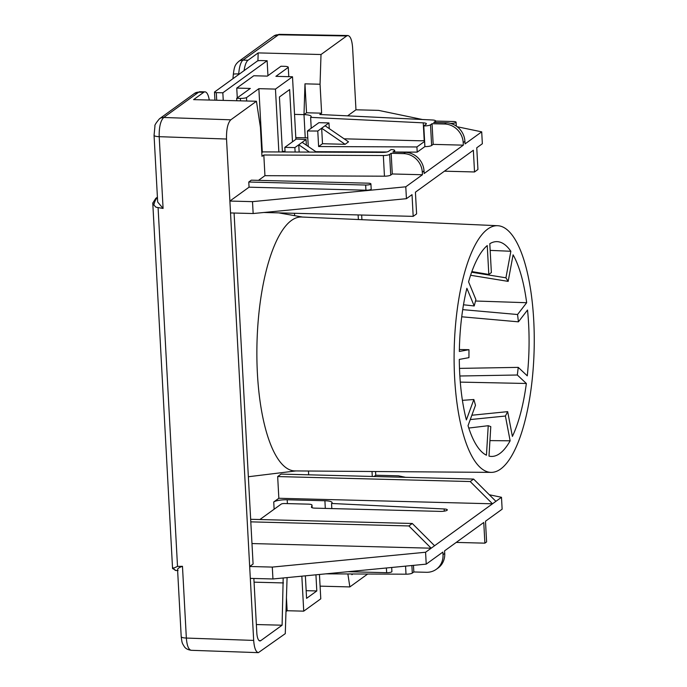 <?xml version="1.0" encoding="UTF-8"?>
<svg xmlns="http://www.w3.org/2000/svg" width="687" height="687" viewBox="0 0 687 687"><rect width="100%" height="100%" fill="white"/><g stroke="black" fill="none" stroke-linecap="round" stroke-linejoin="round"><path stroke-width="1.03" d="M159.478 118.774A7.969 7.325 54.1 0 1 163.738 117.477L198.706 92.17A7.969 7.325 -125.9 0 0 194.455 93.458L159.478 118.774C155.958 122.973 154.446 125.412 154.944 126.082L154.068 135.262A7.969 1.812 -3.1 0 0 159.195 136.679C159.015 127.061 160.526 120.654 163.738 117.477L230.798 119.821L256.44 101.255L193.605 99.632L203.738 92.298A15.947 5.17 -88.5 0 1 204.992 91.86A15.947 5.17 -88.5 0 1 209.114 99.143A15.947 5.17 91.5 0 0 209.295 100.036M257.917 60.834L258.175 52.899L321.009 54.522L346.66 35.964L277.986 34.788A7.969 7.325 -125.9 0 0 273.727 36.085L238.758 61.392A7.969 7.325 -125.9 0 1 243.009 60.104L279.128 34.35L273.727 36.085M153.201 202.725C152.48 202.734 152.694 203.498 153.862 205.009L155.966 207.208L163.085 208.436L157.675 202.038L154.051 135.27A7.969 1.812 -3.1 0 1 154.06 135.167M244.1 70.615A15.947 5.17 -88.5 0 1 248.033 60.233L258.175 52.899M163.085 208.436L159.195 136.679L226.521 139.032C226.324 129.405 227.749 122.999 230.798 119.821M178.079 570.476C176.799 569.162 178.259 567.771 182.467 566.303L177.512 566.406L158.104 207.989M234.078 213.039L253.082 564.027L249.673 566.492L253.675 640.413L186.349 638.06L182.467 566.303M251.974 543.563L431.161 548.2L408.877 525.941L412.277 523.477L434.57 545.736L425.579 552.245L272.301 567.084L249.673 566.492L230.531 212.944L253.151 213.528L406.429 198.689L412.02 194.653L413.188 216.362L263.86 212.489M226.521 139.032L230.531 212.944M153.862 205.009A15.947 5.17 -88.5 0 1 157.211 197.925A2.654 2.439 -125.9 0 0 155.794 198.354L152.772 203.094L172.557 568.484L176.112 570.519A15.947 5.17 -88.5 0 1 173.528 568.201C172.489 568.948 172.3 568.75 172.961 567.591M173.528 568.201L177.512 566.406M459.363 349.528L468.972 349.692L459.328 351.461A107.43 34.797 -88.5 0 1 466.885 288.274L474.202 305.964L475.893 299.566L468.577 281.876A107.43 34.797 -88.5 0 1 487.246 245.56L488.818 274.439L491.368 272.584L489.805 243.713A107.43 34.797 -88.5 0 1 497.173 241.644A107.43 34.797 -88.5 0 1 510.853 251.27L505.933 277.814L471.626 272.232M462.411 400.349L473.85 399.508L466.387 419.912A107.43 34.797 -88.5 0 1 459.294 359.413L468.938 357.644L468.972 349.692M468.774 428.053L488.234 425.708L486.448 455.198A107.43 34.797 -88.5 0 1 468.027 425.7L475.49 405.296L473.85 399.508M470.269 419.568L505.409 416.03L510.132 440.814L489.934 440.599M459.861 376.004L517.328 375.008L526.354 383.483L460.299 382.109M461.724 316.784L518.419 321.834L527.522 310.035A107.43 34.797 -88.5 0 1 527.273 375.841L518.247 367.373L459.491 368.387M490.166 250.386L510.853 251.27M181.222 636.643C182.046 643.161 181.943 642.809 184.442 646.819C185.756 648.691 188.032 649.85 191.269 650.288L191.235 650.306C188.564 649.704 186.941 645.625 186.349 638.06A7.969 1.812 -3.1 0 1 181.205 636.651L177.59 569.884M352.895 573.963L351.899 574.693L351.787 573.963M347.871 573.946L349.846 586.921L320.09 586.148M367.657 574.031L349.846 586.921M347.596 115.854L355.969 109.791L352.611 47.764C352.027 40.172 350.456 36.093 347.897 35.526L279.162 34.35M361.671 215.022L361.92 219.685M375.557 471.514L375.763 475.232L374.011 476.503M346.66 35.964L347.897 35.526M321.009 54.522L320.056 84.235L321.628 113.166L319.79 114.497L432.415 119.993A5.316 1.211 176.9 0 1 435.584 120.921A5.316 1.211 176.9 0 1 435.3 121.341L433.763 122.449L446.335 122.775L444.618 124.021A18.601 17.089 54.1 0 1 463.193 142.57L463.33 145.155L424.154 173.51L424.016 170.926A18.601 17.089 -125.9 0 0 405.442 152.377L392.878 152.05L394.415 150.934A5.316 1.211 -3.1 0 0 394.69 150.522A5.316 1.211 -3.1 0 0 391.092 149.577L388.662 151.295A5.273 1.202 -3.1 0 1 382.427 152.402L262.923 151.887A10.631 2.413 -3.1 0 1 261.781 152.48M248.771 182.012L365.656 185.035A3.985 0.91 -3.1 0 0 370.911 183.901A3.985 0.91 -3.1 0 0 368.215 183.189L251.33 180.166L248.771 182.012L249.055 187.182L229.887 201.059L252.507 201.643L253.151 213.528M256.44 101.255L260.425 127.396L261.987 156.327L263.825 155.004L264.942 175.674L258.492 180.346M287.08 577.604L285.277 633.654L258.364 652.65C255.822 652.049 254.259 647.97 253.675 640.413M283.19 577.973L282.099 625.204L260.777 640.645A10.631 3.444 -88.5 0 1 259.935 640.937A10.631 3.444 -88.5 0 1 256.809 632.779L253.864 578.471M470.586 275.264L508.165 281.387L513.086 254.834A107.43 34.797 -88.5 0 1 526.663 302.718L517.56 314.517L462.712 309.639M505.933 277.814L508.165 281.387M475.507 301.009L526.663 302.718M517.56 314.517L518.419 321.834M518.247 367.373L517.328 375.008M526.354 383.483A107.43 34.797 -88.5 0 1 512.39 436.425L507.667 411.642L471.849 415.24M507.667 411.642L505.409 416.03M510.132 440.814A107.43 34.797 -88.5 0 1 491.609 456.434A107.43 34.797 -88.5 0 1 488.998 456.108L490.784 426.618L488.234 425.708M474.202 305.964L463.493 304.779M500.677 469.006A123.377 39.966 -88.5 0 1 491.231 472.381A123.377 39.966 -88.5 0 1 454.227 348A123.377 39.966 -88.5 0 1 497.611 225.705A123.377 39.966 -88.5 0 1 534.228 335.505A123.377 39.966 -88.5 0 1 500.677 469.006M488.818 274.439L471.866 271.571M491.231 472.381L295.075 470.921A127.001 41.134 -88.5 0 1 256.904 358.64A127.001 41.134 -88.5 0 1 291.425 220.467A127.001 41.134 -88.5 0 1 301.653 217.015L497.611 225.705M282.409 151.964L279.429 96.97L289.648 89.568L292.482 141.797M285.045 151.389L282.374 151.32M246.676 101.006L246.496 97.623L258.862 88.666L275.461 89.095L292.499 76.764L295.891 139.332M275.461 89.095L278.862 151.956M282.099 625.204L256.363 624.543M283.456 582.928L254.061 582.164M315.934 574.804L316.801 590.949L306.582 598.351L305.363 575.835M316.801 590.949L306.17 590.674M320.056 84.235L304.976 83.84L303.989 114.626L294.534 114.385M444.618 124.021L432.046 123.694L430.509 124.811A5.316 1.211 176.9 0 1 423.785 125.91L426.12 124.184A5.273 1.202 -3.1 0 0 426.404 123.772A5.273 1.202 -3.1 0 0 423.252 122.853L310.636 117.357A10.631 2.413 -3.1 0 0 311.194 116.515A10.631 2.413 -3.1 0 0 303.989 114.626L306.539 112.78L321.628 113.166M304.976 83.84L306.539 112.78M489.324 494.76L501.493 497.294L492.502 503.803L470.209 481.544L473.618 479.079L281.077 474.099L277.668 476.563L278.845 498.273L273.735 501.974A10.631 2.413 -3.1 0 1 287.192 499.767L324.899 500.746A10.631 2.413 -3.1 0 1 332.104 502.635A10.631 2.413 -3.1 0 1 331.546 503.468L444.163 508.964A5.273 1.202 -3.1 0 1 447.314 509.883A5.273 1.202 -3.1 0 1 440.358 511.394L315.032 508.148A5.316 1.211 -3.1 0 1 311.426 507.204A5.316 1.211 -3.1 0 1 311.443 507.109L311.984 505.185A5.316 1.211 176.9 0 0 311.992 505.091A5.316 1.211 176.9 0 0 308.386 504.146L284.598 503.528A2.654 0.601 176.9 0 0 281.232 504.078L259.884 519.535M308.669 474.811L308.463 471.016M294.637 215.666L294.508 213.288M263.825 155.004L383.337 155.52A5.316 1.211 -3.1 0 0 389.623 154.403L391.161 153.295L403.724 153.622A18.601 17.089 54.1 0 1 422.299 172.162L422.436 174.747L392.277 173.966L390.74 175.082A5.316 1.211 176.9 0 1 384.454 176.19L264.942 175.674M457.198 126.751L481.707 131.852L465.047 143.909L464.91 141.324A18.601 17.089 -125.9 0 0 446.335 122.775M432.046 123.694L433.171 144.373L463.33 145.155M391.161 153.295L392.277 173.966M345.123 144.313L321.662 128.22L325.071 125.747L348.532 141.84L345.123 144.313L322.504 143.72L318.613 146.537L317.772 131.028L307.424 130.985L318.897 122.672L328.953 122.939L329.262 128.624M309.399 152.085L298.768 144.785L302.168 142.321L316.449 152.11M295.118 152.025L294.878 147.602L298.768 144.785L299.154 152.042M302.168 142.321L306.058 139.513L296.303 139.032L284.822 147.344L285.071 151.982M294.878 147.602L284.822 147.344M423.742 125.91L424.583 141.419L416.923 146.958L318.613 146.537M344.118 138.817L420.289 140.783A5.273 1.202 -3.1 0 0 424.532 140.483M317.772 131.028L321.662 128.22L322.504 143.72M413.188 216.362L416.597 213.889L415.42 192.18L473.352 150.255L474.528 171.965L444.437 171.183M422.436 174.747L405.785 186.804L406.429 198.689M481.707 131.852L482.351 143.746L476.761 147.782L477.937 169.491L474.528 171.965M295.796 137.563L307.793 137.872M246.496 97.623A5.316 1.211 176.9 0 1 240.373 98.404L236.689 98.31L250.317 88.443L236.749 88.091L253.786 75.759L267.355 76.111L280.983 66.244L284.676 66.338A5.316 1.211 176.9 0 1 288.282 67.292A5.316 1.211 176.9 0 1 288.274 67.386L288.772 76.669M267.14 60.722L260.605 60.559A2.654 0.601 -3.1 0 0 257.239 61.109L214.645 91.938A2.654 0.601 -3.1 0 0 214.499 92.152A2.654 0.601 -3.1 0 0 216.302 92.625L222.837 92.788L267.14 60.722L267.947 75.682M306.368 145.197L306.058 139.513M258.862 88.666L262.305 152.248M236.689 98.31L236.817 100.749M236.749 88.091L237.281 97.88M370.911 183.901L371.195 189.062A3.985 0.91 176.9 0 1 365.939 190.205L249.055 187.182M405.785 186.804L252.507 201.643M223.249 100.396L222.837 92.788M328.953 122.939L325.071 125.747M307.424 130.985L308.248 146.494M288.274 67.386L275.899 76.334L292.499 76.764M435.592 121.067L453.403 121.522A3.985 0.91 176.9 0 1 456.108 122.234A3.985 0.91 176.9 0 1 450.852 123.377L450.397 123.359M416.923 146.958L417.198 152.128L424.901 146.589A5.316 1.211 -3.1 0 0 431.634 145.481L433.171 144.373M424.583 141.419L424.858 146.589M315.831 151.69L386.695 151.999M394.776 152.033L417.198 152.128M355.969 109.791L378.589 110.384L422.402 119.504M310.636 117.357L311.22 128.237M456.228 542.412L484.885 543.159L486.602 541.914L485.486 521.235L502.137 509.187L501.493 497.294M372.285 476.46L372.019 471.488M358.374 219.531L358.125 214.937M375.763 475.232L398.383 475.816L405.588 477.319M250.317 578.385L272.945 578.969L426.223 564.13L442.875 552.082L443.012 554.667A18.601 17.089 54.1 0 1 436.331 569.274A18.601 17.089 54.1 0 1 426.404 572.297L413.832 571.97L413.471 565.367M436.331 569.274L438.048 568.037A18.601 17.089 -125.9 0 0 444.729 553.421L444.592 550.837L483.768 522.481L484.885 543.159M325.827 573.851L406.008 574.195A5.316 1.211 -3.1 0 0 412.294 573.087L413.832 571.97M473.618 479.079L495.911 501.338M412.277 523.477L250.661 519.295M250.798 521.854L408.877 525.941M277.668 476.563L470.209 481.544M434.57 545.736L492.502 503.803L278.845 498.273M426.223 564.13L425.579 552.245M331.821 508.586L331.546 503.468M285.99 611.559L287.14 610.726L303.731 611.155L301.842 576.17M287.14 610.726L286.436 597.699M348 571.704L386.652 572.7A3.985 0.91 -3.1 0 0 391.908 571.567L391.693 567.471M272.945 578.969L272.301 567.084M303.731 611.155L320.777 598.824L319.455 574.469M203.738 92.298L198.706 92.17A15.947 5.17 -88.5 0 1 199.96 91.732L194.455 93.458M238.715 74.522A15.947 5.17 91.5 0 0 238.75 73.93A7.969 0.73 -176.7 0 0 233.34 74.308L232.936 78.704M239.505 73.947L238.75 73.93A15.947 5.17 -88.5 0 1 243.009 60.104L248.033 60.233M260.777 640.645L259.119 640.602M303.989 114.626L305.243 137.812M274.122 509.222L273.735 501.974M405.442 152.377L403.724 153.622M463.193 142.57L464.91 141.324M422.299 172.162L424.016 170.926M394.415 150.934L394.475 152.093M383.337 155.52L384.454 176.19M389.623 154.403L390.74 175.082M365.656 185.035L365.939 190.205M240.373 98.404L240.51 100.843M216.302 92.625L216.714 100.233M430.509 124.811L431.634 145.481M423.785 125.91L424.901 146.589M435.3 121.341L435.369 122.492M423.252 122.853L424.214 140.534M444.729 553.421L443.012 554.667M312.121 507.753L311.984 505.185M444.283 511.145L444.163 508.964M325.312 508.414L324.899 500.746M287.398 503.605L287.192 499.767M406.008 574.195L405.57 566.131M412.294 573.087L411.882 565.521M386.652 572.7L386.395 567.986M233.34 74.308C234.387 65.746 235.332 64.604 238.758 61.392M199.96 91.732L204.992 91.86M155.794 198.354L157.409 197.186M258.364 652.65L191.235 650.306M302.52 217.049L278.716 212.876M295.942 470.921L248.359 476.744M288.789 76.669L288.282 67.292M394.69 150.522L394.776 152.102M435.67 122.501L435.584 120.921M456.323 126.107L456.108 122.234M214.499 92.152L214.937 100.182M177.632 570.553L176.112 570.519M312.138 507.753L311.992 505.091"/></g></svg>
